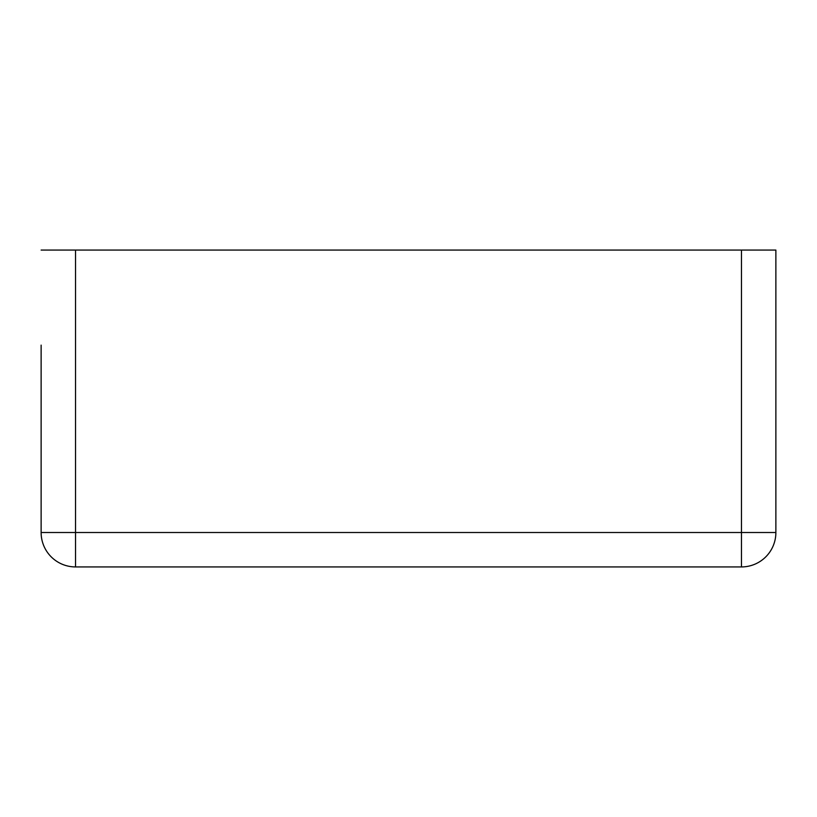 <?xml version="1.0" encoding="UTF-8"?>
<svg xmlns="http://www.w3.org/2000/svg" width="817" height="817" viewBox="0 0 817 817"><rect width="100%" height="100%" fill="white"/><g stroke="black" fill="none" stroke-linecap="round" stroke-linejoin="round"><path stroke-width="1.23" d="M41.126 345.131L41.126 532.51A34.416 34.416 0 0 0 75.542 566.927L741.458 566.927A34.416 34.416 0 0 0 775.874 532.51A34.416 34.416 0 0 1 741.458 566.927L741.458 532.51L775.874 532.51L775.874 250.073L741.458 250.073L741.458 532.51L75.542 532.51L75.542 566.927A34.416 34.416 0 0 1 41.126 532.51L75.542 532.51L75.542 250.073L741.458 250.073M41.126 250.073L75.542 250.073M775.874 250.073L775.874 345.131"/></g></svg>
